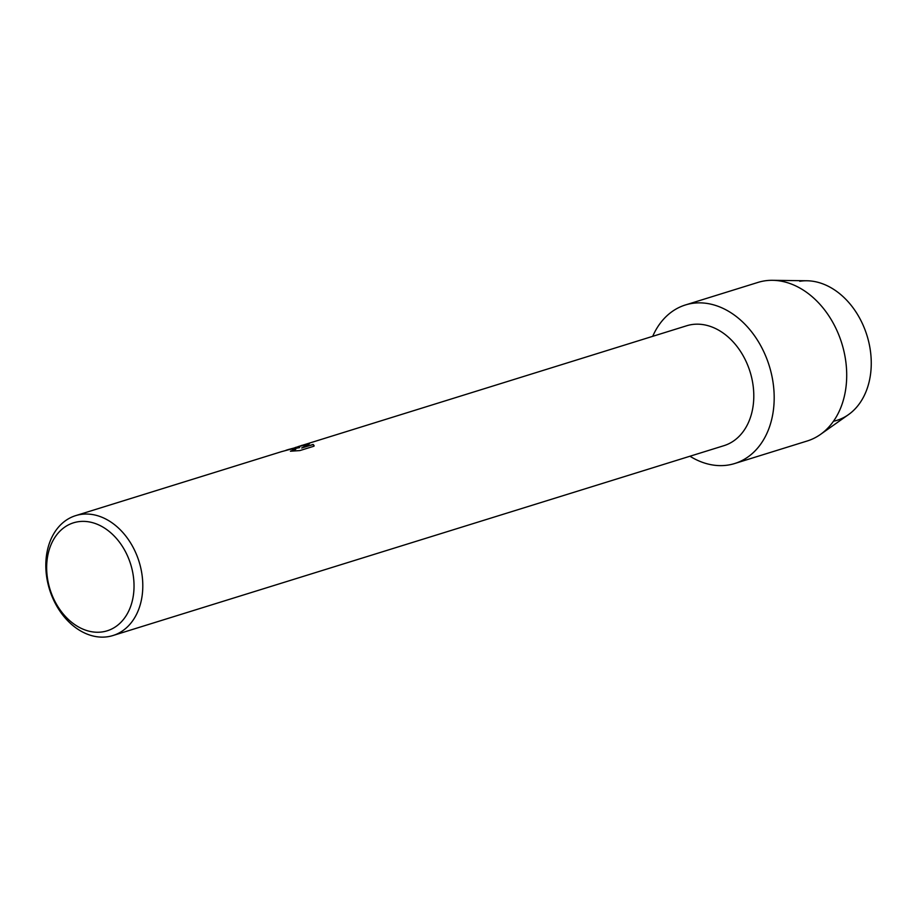 <?xml version="1.0" encoding="UTF-8"?>
<svg xmlns="http://www.w3.org/2000/svg" width="917" height="917" viewBox="0 0 917 917"><rect width="100%" height="100%" fill="white"/><g stroke="black" fill="none" stroke-linecap="round" stroke-linejoin="round"><path stroke-width="1.38" d="M799.739 281.278A72.122 53.851 72.7 0 1 868.64 341.514A72.122 53.851 72.7 0 1 833.461 421.258M297.968 446.659L686.673 325.764A62.792 46.882 72.7 0 1 691.544 324.618A62.792 46.882 72.7 0 1 751 375.019A62.792 46.882 72.7 0 1 723.937 445.673L112.94 635.538A62.792 46.882 72.7 0 1 108.068 636.685A62.792 46.882 72.7 0 1 48.612 586.284A62.792 46.882 72.7 0 1 75.675 515.629A62.792 46.882 72.7 0 1 80.536 514.483A62.792 46.882 72.7 0 1 140.003 564.883A62.792 46.882 72.7 0 1 112.94 635.538M691.865 303.447A83.023 61.989 72.7 0 1 771.541 374.377A83.023 61.989 72.7 0 1 728.27 465.034A83.023 61.989 72.7 0 1 689.962 456.23A83.023 61.989 72.7 0 0 728.27 465.034A83.023 61.989 72.7 0 0 734.7 463.521A83.023 61.989 72.7 0 0 770.486 370.09A83.023 61.989 72.7 0 0 691.865 303.447A83.023 61.989 72.7 0 0 652.709 336.321A83.023 61.989 72.7 0 1 685.435 304.96A83.023 61.989 72.7 0 1 691.865 303.447M294.781 447.909L299.641 447.634L296.478 447.381L288.27 449.559L294.781 447.909M301.498 445.456L309.465 443.862L301.67 448L313.155 444.424L314.015 446.189L299.859 450.579L290.425 451.221L295.767 449.204L290.976 449.101L281.634 451.623M77.945 521.773A56.556 42.228 72.7 0 1 132.231 570.087A56.556 42.228 72.7 0 1 102.75 631.847A56.556 42.228 72.7 0 1 48.463 583.533A56.556 42.228 72.7 0 1 77.945 521.773M287.869 449.8L299.641 447.634M285.817 450.362L288.27 449.559M295.778 449.261L291.319 451.164M314.095 445.513L313.178 444.527L301.67 448M309.224 443.977L295.182 447.519M685.435 304.96L757.946 282.425A83.023 61.989 72.7 0 1 764.377 280.911A83.023 61.989 72.7 0 1 772.595 280.315A83.023 61.989 72.7 0 1 841.783 343.313A83.023 61.989 72.7 0 1 820.486 434.417A83.023 61.989 72.7 0 1 807.224 440.985L734.7 463.521M772.595 280.315L806.868 280.762A72.122 53.851 72.7 0 1 866.978 335.484A72.122 53.851 72.7 0 1 848.477 414.633L820.486 434.417M282.172 451.451L75.675 515.629"/></g></svg>

